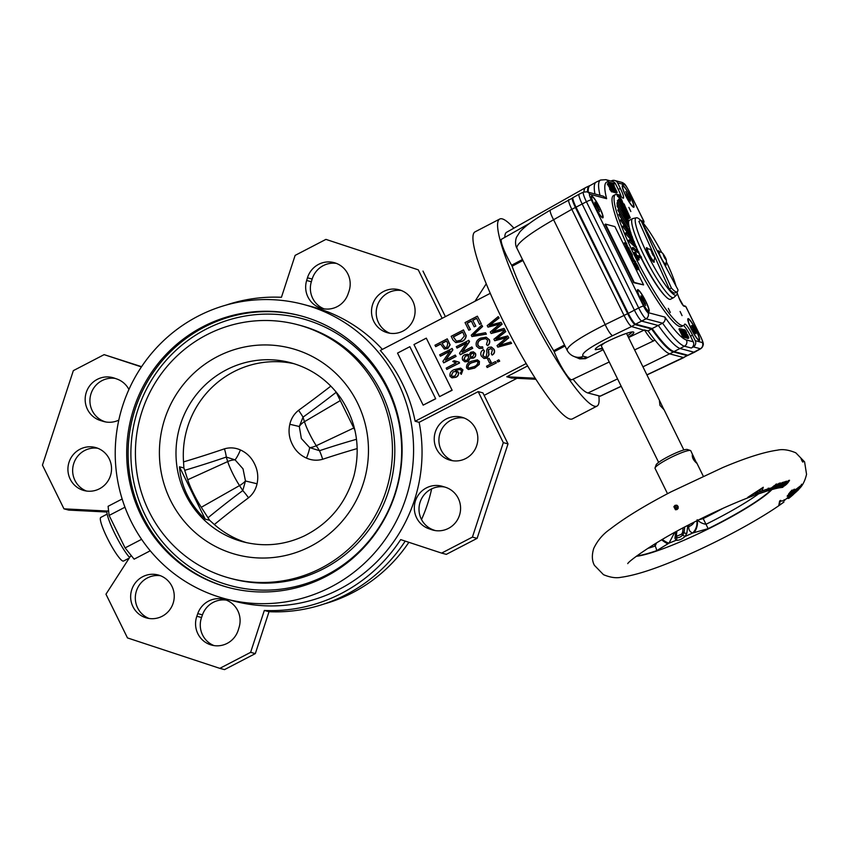 <?xml version="1.0" encoding="UTF-8"?>
<svg xmlns="http://www.w3.org/2000/svg" width="849" height="849" viewBox="0 0 849 849"><rect width="100%" height="100%" fill="white"/><g stroke="black" fill="none" stroke-linecap="round" stroke-linejoin="round"><path stroke-width="1.27" d="M771.062 489.671L771.486 489.47C774.394 487.846 775.699 486.53 775.402 485.543L769.64 490.075L771.062 489.671M776.188 485.511L776.676 483.983L773.428 486.381C770.096 489.565 768.08 491.083 767.358 490.924L773.333 486.445C778.066 482.922 778.565 483.368 774.819 487.782L767.602 490.828M773.672 485.999L776.177 484.906L775.848 484.217M693.283 455.849L692.37 454.544C691.967 457.356 693.357 460.2 696.562 463.087L690.778 450.766A19.909 2.759 153.8 0 0 690.439 450.511A19.909 2.759 153.8 0 0 668.906 458.492A19.909 2.759 153.8 0 0 655.046 467.916A19.909 2.759 153.8 0 0 655.046 468.351L667.516 493.694M789.092 493.831L789.973 493.874M798.835 489.204L799.079 488.918C796.967 492.431 788.71 495.858 788.477 494.224C792.361 493.301 796.32 491.03 800.363 487.411L799.44 487.602L800.363 487.411A223.022 58.761 69.8 0 1 799.981 487.888C797.094 490.871 793.942 492.855 790.515 493.853C793.422 493.545 796.415 491.751 799.482 488.472M780.571 500.687L778.777 505.526L783.977 502.024C762.444 517.943 722.234 539.837 685.971 555.681C658.134 567.992 636.495 575.187 621.033 577.288C616.056 578.339 610.208 577.479 603.49 574.677L594.396 565.317C591.933 560.68 591.711 555.066 593.727 548.454C597.537 540.463 603.013 534.021 610.155 529.129C624.524 517.943 644.847 505.495 671.135 491.804L722.796 467.544C745.857 457.813 764.079 452.018 777.451 450.161C782.651 448.962 788.774 449.843 795.821 452.825L804.597 461.867L806.55 474.315C805.011 480.831 802.57 485.66 799.196 488.801L799.196 488.801C795.704 492.059 792.807 493.81 790.515 494.044L789.867 493.492M799.28 487.793L799.981 487.888M778.841 484.811A18.774 15.388 75.4 0 1 776.527 487.167L779.17 485.702L778.575 484.206L779.891 484.026L779.584 483.399M797.126 490.467L797.126 490.998A263.752 68.918 -109.5 0 0 797.529 490.563A18.805 17.903 38 0 0 798.325 489.767M690.439 450.511L687.35 449.492A17.574 2.43 153.8 0 0 668.354 456.539A17.574 2.43 153.8 0 0 656.128 464.859L655.046 467.916M687.807 525.382L686.873 533.119L685.079 536.441C681.991 539.221 678.977 540.516 676.016 540.314L674.944 538.224L675.73 531.835M673.172 533.246A11.716 9.371 -173.3 0 0 674.541 532.684L668.991 543.148L656.702 550.661A80.666 11.154 153.8 0 1 636.814 555.925M722.998 508.318A79.657 11.016 153.8 0 1 703.195 518.601L698.685 519.843M769.958 490.106C773.704 489.226 776.655 486.997 778.82 483.421C781.398 482.465 781.887 483.134 780.263 485.426L775.105 488.164A18.774 15.399 75.4 0 1 771.868 489.586A18.774 15.399 75.4 0 1 771.317 489.724A80.666 11.154 153.8 0 1 708.151 528.651L692.657 533.023C689.77 531.856 688.497 529.712 688.836 526.571L689.048 524.735M697.146 519.726C699.576 522.209 702.516 523.737 705.997 524.289A79.657 11.016 153.8 0 0 758.709 493.81M796.203 491.921L796.946 490.658L796.723 491.422L787.15 496.219A461.325 134.885 56.6 0 1 787.49 495.689L797.126 490.998M787.692 495.423L787.15 496.219L787.692 495.423M684.729 526.996L684.05 532.61L682.829 534.881C680.675 537.12 678.616 538.001 676.653 537.523A2.345 1.974 -67.8 0 1 676.016 540.314A78.225 10.814 153.8 0 1 668.991 543.148A11.716 3.396 -138.3 0 1 662.316 539.444M696.838 520.766A11.716 9.275 108.6 0 1 692.657 533.023A78.225 10.814 153.8 0 1 685.079 536.441A2.345 0.891 -137.5 0 1 682.829 534.881L681.683 534.117L682.596 532.376A1.167 0.934 -173.1 0 1 684.05 532.61A2.345 1.868 7 0 0 686.873 533.119M693.845 532.79A11.716 8.32 -73.8 0 0 697.305 520.533M678.234 508.063A84.338 11.663 153.8 0 0 675.496 509.506M678.171 506.609A79.657 11.016 153.8 0 0 674.764 508.424M647.691 548.433A79.657 11.016 153.8 0 0 655.195 546.024L656.521 542.904M661.647 539.837A11.716 2.006 39.9 0 0 667.887 543.891M776.379 488.345L778.501 487.825L784.614 483.283L782.523 483.888A18.752 15.399 75.4 0 1 780.793 485.724A583.889 332.787 70.9 0 0 782.184 485.341A18.784 15.441 75.4 0 1 780.825 486.424A1527.245 841.529 -86.2 0 1 779.435 486.785A18.752 15.399 75.4 0 1 776.379 488.345L775.466 488.133L776.379 488.345M677.088 505.357L674.806 506.938L675.91 509.782M677.056 509.527L675.422 509.708L673.862 506.694L675.008 505.367L676.632 505.176L678.064 506.375L678.118 508.392L677.056 509.527M800.501 486.795A19.209 19.018 166.8 0 1 799.45 487.772A316.762 82.098 -108.5 0 0 799.822 487.23C802.698 484.121 796.542 490.457 794.038 490.818C790.493 491.518 790.323 491.221 793.497 489.937A19.315 19.124 -41.6 0 0 795.035 489.353L794.653 489.82C790.515 491.953 798.018 489.066 799.217 487.209C802.836 483.803 803.26 483.675 800.501 486.795L800.405 486.7M782.173 482.55L785.76 481.606A206.795 113.777 62.5 0 0 786.938 481.245L784.402 485.416L788.456 480.704A170.044 95.268 61.5 0 0 789.538 480.29C787.469 484.004 784.582 486.381 780.868 487.453A619.409 316.422 44.7 0 0 779.923 487.644L783.447 485.49A18.89 15.537 75.3 0 1 778.321 487.984L782.895 487.305M778.331 487.379L776.846 488.302M777.015 487.676L774.766 488.801L778.268 487.995M755.217 493.301L755.345 494.627L747.81 497.302L763.283 487.252A18.742 11.684 70.2 0 1 761.511 491.115A102.771 14.21 -26.2 0 1 770.245 488.143A18.742 13.361 71.9 0 1 766.658 491.04L766.18 489.809A1.167 0.838 -108.1 0 0 766.148 489.735L766.095 489.629M755.345 494.627L755.366 493.672A17.574 10.952 -109.8 0 0 757.786 492.696L758.454 493.831A18.742 11.695 70.2 0 1 757.616 494.192M755.419 494.649L757.605 494.203A18.742 11.695 70.2 0 1 755.461 494.627L751.843 496.315C732.146 503.807 710.995 513.401 688.412 525.064C653.475 542.744 627.836 561.783 627.772 563.64L627.772 563.64M786.768 498.395L788.795 498.363A18.742 15.579 51.7 0 0 789.029 498.172A18.742 15.579 51.7 0 0 789.337 497.928M778.777 505.526L779.615 501.069A18.742 15.579 51.7 0 0 784.062 500.634L784.094 499.679M784.062 500.634A96.521 13.351 -26.2 0 0 788.53 496.845L788.732 495.795L788.53 496.845A18.742 16.693 47.9 0 0 793.55 494.33A102.771 14.21 -26.2 0 1 788.795 498.363L796.627 491.518M789.644 492.781A18.752 17.861 37.9 0 0 795.396 491.051A1553.458 260.664 -83.9 0 0 795.916 490.382A18.795 17.903 -142.2 0 1 790.175 492.144A343.686 98.813 58.7 0 1 790.578 491.688C795.12 490.998 798.835 488.95 801.711 485.522A207.368 54.824 69.4 0 1 801.36 486.063A18.774 17.882 -142.2 0 1 797.646 489.374A582.064 141.783 76.6 0 1 797.126 490.064A18.752 17.85 37.9 0 0 800.851 486.774A222.873 58.719 69.8 0 1 800.48 487.273A18.742 17.85 -142 0 1 789.252 493.258A300.334 85.972 59.5 0 1 789.644 492.781L789.995 492.271L789.644 492.781M801.116 458.821C803.462 464.934 803.886 461.06 801.095 458.343L801.116 458.821C803.462 464.934 803.886 461.06 801.095 458.343L801.116 458.821M782.152 483.123L782.523 483.888M782.258 483.293L784.349 482.487A18.211 14.942 -104.6 0 0 784.614 482.105M784.635 483.357L783.447 485.49L779.944 487.634M784.561 484.026L785.813 481.712L778.501 487.825L776.326 488.366M779.902 484.715L780.443 483.219L778.756 483.59M757.414 491.921L757.754 492.622A97.815 13.531 -26.2 0 1 766.148 489.735M759.25 490.658L759.399 490.955A1.167 0.732 -109.8 0 0 759.515 491.157L760.927 491.433L769.629 488.451L768.218 488.164M748.606 496.909L747.81 497.302M761.744 488.589L763.283 487.252M780.549 500.369L779.615 501.069L780.549 500.369M784.465 482.667L784.731 483.198L785.76 481.68L784.826 481.786L785.739 481.638M777.705 487.57L778.501 487.825L777.026 488.26M779.255 486.106L779.435 486.785M779.775 485.649L780.793 485.724L779.775 485.649M780.645 485.745L780.825 486.424M781.165 485.278L782.184 485.341L781.165 485.278M785.962 481.319L786.938 481.245L785.962 481.319M782.407 486.127L784.402 485.416L788.445 480.81M788.509 480.513L789.538 480.29L788.509 480.513M780.868 486.827L780.868 487.453M780.443 486.838L779.923 487.644L780.443 486.838M774.946 487.475L775.105 488.164M775.519 487.061L776.527 487.167L775.519 487.061M796.213 490.022L797.126 490.064L796.213 490.022M796.946 489.056L797.646 489.374M799.917 486.965L800.851 486.774L799.917 486.965M800.649 485.968L801.36 486.063M799.769 487.177L800.48 487.273M801.711 485.522L800.787 485.734L801.711 485.522C798.824 488.939 795.152 490.987 790.663 491.688M789.835 492.473L789.252 493.258L789.835 492.473M790.759 491.348L790.175 492.144L790.759 491.348M795.524 490.457L795.396 491.051M796.256 489.502L795.916 490.382L796.256 489.502M793.985 489.427L794.653 489.82M794.133 489.236L795.035 489.353L794.133 489.236M799.822 487.23L801.021 485.405M793.539 489.926L794.929 489.406M799.705 486.912L799.45 487.772L799.705 486.912M628.292 313.345A11.472 1.783 -117.5 0 0 635.604 324.148L652.159 328.542A93.464 14.507 -117.5 0 0 674.053 351.55L687.945 355.243A11.472 1.783 -117.5 0 0 688.21 355.232L694.482 352.25A11.716 1.815 -117.5 0 1 694.482 352.25A11.716 1.815 -117.5 0 1 694.217 352.261L680.325 348.568A93.708 14.55 -117.5 0 1 658.41 325.56L641.876 321.166A11.716 1.815 -117.5 0 1 634.394 310.129L582.149 203.951A11.716 1.815 -117.5 0 1 579.092 194.188A11.716 1.815 -117.5 0 1 579.114 194.177L583.443 192.118A11.546 1.794 -117.5 0 0 586.436 201.754L576.046 207.167L628.292 313.345L638.681 307.932L586.436 201.754A4.691 0.647 -26.2 0 1 591.339 199.94A6.866 1.061 -117.5 0 1 589.726 194.209L606.621 198.698A88.858 13.796 -117.5 0 1 608.712 182.057L615.536 183.872A4.691 4.585 -75.1 0 0 612.628 181.474L605.804 179.67A4.691 4.585 104.9 0 1 608.712 182.057M660.925 290.899A39.829 6.187 -117.5 0 1 657.731 286.771M632.335 237.9A39.829 6.187 -117.5 0 1 632.049 237.062A43.172 6.696 -117.5 0 0 633.025 239.736M631.465 235.237A39.829 6.187 -117.5 0 1 630.796 232.913M575.516 356.973A11.716 11.462 -75.1 0 0 583.284 356.24L587.306 357.302L583.465 358.342L575.516 356.973C571.695 355.89 568.883 353.64 567.111 350.213L567.111 350.213C567.281 345.84 579.973 337.297 605.188 324.605A11.716 2.271 64.3 0 0 612.66 335.631L631.539 326.536L644.816 330.441A24.366 3.778 62.5 0 0 653.932 340.725A24.366 3.778 62.5 0 0 654.43 339.642L654.675 339.759A93.708 14.55 62.5 0 0 669.988 353.937L683.647 357.567L687.138 355.593L673.48 351.964L642.937 366.81M638.65 269.303C636.676 267.329 635.508 265.1 635.158 262.617C635.53 261.333 639.785 269.186 638.798 269.292L637.62 269.833C635.646 267.87 634.479 265.641 634.129 263.148L635.158 262.617M638.183 268.348L638.321 268.337C637.896 266.108 637.005 264.517 635.657 263.572L638.183 268.348M634.479 260.569C631.2 254.711 630.987 254.923 633.853 261.205C630.987 254.923 631.2 254.711 634.479 260.569L635.668 261.683L632.823 261.736C629.958 255.453 630.17 255.241 633.45 261.099M635.668 261.683L632.823 261.736M629.682 249.893L632.463 255.156L630.637 254.679L628.154 249.617L630.404 253.809L629.258 250.137L631.794 254.18L629.226 250.126M628.154 249.617L627.124 250.147L629.608 255.209L630.637 254.679M632.463 255.156L629.608 255.209M627.411 247.42L628.844 247.802L629.279 248.693L627.453 248.205L626.626 243.981L624.747 242.708L626.573 243.196L627.411 247.42M624.747 242.708L623.728 243.238L624.164 244.13L625.193 243.599M626.626 243.981L624.164 244.13M626.997 247.261L625.968 247.791L625.596 244.512M627.453 248.205L626.435 248.746L625.968 247.791M629.279 248.693L626.435 248.746M687.138 335.429C689.887 339.579 687.032 333.731 685.854 333.126C683.901 328.818 684.145 328.627 686.608 332.575L686.448 332.606C683.594 327.661 685.875 333.869 687.181 334.188C689.399 338.539 689.324 338.963 686.979 335.461L688.359 337.064M685.939 332.872L686.448 332.606L684.994 330.622M687.096 337.944L687.817 338.528L688.836 337.998L686.745 335.578M683.477 330.197L684.612 329.667L685.451 330.526L686.608 332.575L685.971 332.914M680.378 329.38L681.397 328.839L684.91 336.862L683.88 337.393L685.122 336.915L681.991 329.805L685.939 337.127L681.991 329.805L684.91 336.862L681.503 328.839L686.151 337.191L684.665 337.149M686.151 337.191L684.92 337.669M683.477 335.652L679.985 328.552L684.676 336.798L683.424 336.459L682.946 335.504L683.477 335.652M682.946 335.504L681.927 336.045L682.394 337L683.424 336.459M684.676 336.798L682.394 337M679.985 328.552L678.956 329.083L682.288 335.854M609.571 185.793L610.038 185.549C607.3 181.399 610.144 187.247 611.322 187.852C613.275 192.171 613.031 192.352 610.569 188.404L610.728 188.372C613.583 193.317 611.301 187.109 609.996 186.791C607.788 182.439 607.852 182.015 610.198 185.517L608.818 183.925M610.728 188.372L612.193 190.356M610.187 188.605L607.3 184.031L608.34 182.981L610.198 185.517L609.593 185.835M612.67 191.312L610.569 188.404L609.54 188.934L611.535 191.853L612.67 191.312M611.238 183.851L615.185 191.184L612.267 184.127L615.674 192.139L611.025 183.798L615.185 191.184L612.055 184.063L611.492 184.36M613.7 185.337L617.191 192.426L612.5 184.191L613.763 184.52L614.23 185.475L613.7 185.337M613.498 185.273L612.967 185.549M616.99 192.373L615.96 192.903L615.621 192.224M617.191 192.426L615.96 192.903M621.818 200.099L619.812 196.756L620.98 199.876L622.986 203.219L621.818 200.099L621.277 200.385M622.975 204.439L619.483 196.225L617.966 194.463L618.592 195.535L620.003 195.907L619.494 194.867L618.518 195.376M619.494 194.867L619.897 196.713M617.966 194.463L616.936 194.994L617.701 196.554L618.73 196.023M619.483 196.225L617.701 196.554M619.356 201.722L618.295 199.664L619.324 199.133L629.183 217.779L618.454 196.756M620.842 199.844L620.099 200.226M623.304 205.108L622.773 205.384M620.375 196.459L619.621 196.257L623.304 203.749L624.068 203.951L624.832 205.511L624.312 205.691M624.715 205.479L623.792 204.651M635.37 252.015L636.4 254.106L635.073 253.755L634.819 253.235L636.018 253.554L635.37 252.015M635.254 251.994L634.224 252.524L634.628 253.331M634.819 253.235L633.789 253.766L635.073 253.755M634.999 254.541L634.054 254.286M636.93 255.782L636.092 254.721L636.517 256.005M635.795 254.127L637.323 257.247L637.217 256.26L641.483 257.449L640.974 256.398L636.761 255.337L635.795 254.127L634.765 254.658L636.177 257.629M635.943 255.517L634.925 256.058M639.042 259.688L636.814 257.289L638.14 257.64L639.159 259.72L638.013 260.229L637.249 258.658L636.05 258.34L636.814 257.289M639.159 259.72L638.013 260.229M637.079 257.809L636.05 258.34M638.278 258.128L637.249 258.658M641.483 257.449L640.454 257.979L637.312 257.141M632.993 247.441L638.873 252.026L632.993 247.441L631.964 247.972L632.441 248.99L637.843 252.556L638.873 252.026M633.471 248.46L632.441 248.99M629.555 239.8L636.463 246.73L629.555 239.8L628.525 240.331L628.96 241.328L635.434 247.261L636.463 246.73M629.979 240.787L628.96 241.328M626.466 232.499L634.299 241.647L626.466 232.499L625.448 233.04L625.83 233.974L633.269 242.188L634.299 241.647M626.849 233.443L625.83 233.974M623.803 225.664L632.409 236.871L623.803 225.664L622.773 226.195L623.102 227.065L631.38 237.412L632.409 236.871M624.132 226.534L623.102 227.065M621.595 219.403L630.828 232.488L621.595 219.403L620.566 219.933L620.831 220.719L629.809 233.019L630.828 232.488M621.861 220.188L620.831 220.719M619.887 213.821L629.406 227.872L619.887 213.821L618.857 214.362L619.059 215.052L627.284 227.192M629.597 228.561L628.642 229.06M620.078 214.521L619.059 215.052M618.698 209.024L628.6 224.582L618.698 209.024L617.796 210.149L624.068 219.997M628.716 225.165L627.867 225.611M618.825 209.607L617.796 210.149M618.061 205.097L628.164 221.886L618.061 205.097L617.085 206.095L621.532 213.481M628.218 222.353L627.432 222.756M618.114 205.564L617.085 206.095M617.987 202.094L628.122 219.827L617.987 202.094L616.936 202.964L619.834 208.037M628.101 220.167L627.369 220.549M617.966 202.433L616.936 202.964M618.465 200.067L628.462 218.458L618.465 200.067L617.34 200.81L619.091 204.036M628.366 218.66L627.666 219.031M618.369 200.279L617.34 200.81M629.183 217.779L628.334 218.225M629.024 217.853L628.334 218.214M623.378 204.227L630.276 217.822L624.206 204.439M630.276 217.822L629.247 218.352L630.043 217.758M617.881 205.193L617.096 204.269L617.319 205.479M628.865 207.389L630.839 211.518L628.865 207.389M668.322 308.357L670.296 312.485L668.322 308.357M680.091 311.487L682.065 315.616L680.091 311.487M640.836 299.962A12.3 1.91 -117.5 0 1 637.631 289.7A12.3 1.91 -117.5 0 1 644.996 299.739A12.3 1.91 -117.5 0 1 648.976 311.53A12.3 1.91 -117.5 0 1 640.836 299.962M594.735 206.275A12.3 1.91 -117.5 0 1 591.541 196.013A12.3 1.91 -117.5 0 1 598.906 206.052A12.3 1.91 -117.5 0 1 602.875 217.843A12.3 1.91 -117.5 0 1 594.735 206.275M625.66 195.684A12.3 1.91 -117.5 0 1 622.466 185.422A12.3 1.91 -117.5 0 1 629.831 195.461A12.3 1.91 -117.5 0 1 633.8 207.252A12.3 1.91 -117.5 0 1 625.66 195.684M691.224 328.924A12.3 1.91 -117.5 0 1 688.03 318.662A12.3 1.91 -117.5 0 1 695.395 328.701A12.3 1.91 -117.5 0 1 699.364 340.491A12.3 1.91 -117.5 0 1 691.224 328.924M576.046 207.167A11.472 1.783 -117.5 0 1 573.054 197.605L579.092 194.188M588.24 192.192A93.464 14.507 -117.5 0 1 590.023 185.591L596.072 182.174A93.708 14.55 -117.5 0 1 596.21 182.1L600.54 180.041A93.539 14.518 62.5 0 0 599.978 195.312M626.318 333.445A14.062 1.942 -26.2 0 1 626.615 333.646L660.097 401.673L659.44 401.015L659.97 405.398L663.876 409.536L660.097 401.673M658.633 462.376L601.4 346.052A14.062 1.942 -26.2 0 1 605.486 342.349M602.355 348.005A21.087 2.918 -26.2 0 1 595.52 349.459A21.087 2.918 -26.2 0 1 595.329 349.385M632.176 332.044A21.087 2.918 -26.2 0 1 627.581 335.599M628.334 337.138C632.25 334.761 634.086 333.169 633.832 332.373C633.174 328.733 592.835 346.891 595.361 349.703L602.694 348.695M628.536 337.552L644.402 329.953L648.074 330.93L651.576 328.956L635.031 324.562C633.322 323.575 630.86 319.946 627.655 313.663L575.399 207.474L571.812 209.321C568.841 203.049 567.917 199.78 569.053 199.536M635.031 324.562L631.539 326.536C629.799 325.538 627.305 321.856 624.068 315.51L571.812 209.321L553.59 219.732C529.076 233.857 516.808 243.281 516.797 247.982L516.797 247.982C516.351 247.547 514.441 242.984 516.489 237.264L519.959 231.788C524.151 227.214 530.678 222.151 539.529 216.601L550.492 210A11.716 2.154 60.2 0 0 553.59 219.732L605.188 324.605L627.655 313.663M648.074 330.93A93.708 14.55 62.5 0 0 654.675 339.759M651.576 328.956A93.57 14.529 62.5 0 0 673.48 351.964M590.076 185.56A93.57 14.529 62.5 0 0 589.493 185.751A93.57 14.529 62.5 0 0 587.561 192.012M550.492 210L572.873 197.87M572.672 197.817C571.557 198.05 572.47 201.266 575.399 207.474M668.779 348.302A91.957 14.274 -117.5 0 1 651.586 328.393M634.33 323.119L634.33 323.129A9.955 1.549 -117.5 0 1 627.973 313.748L575.728 207.57A9.955 1.549 -117.5 0 1 572.99 199.451M687.425 355.572L646.896 374.844M522.952 260.484L512.117 266.225A90.503 14.051 62.5 0 0 553.675 350.69L564.532 344.991M565.031 345.989L554.174 351.698L553.675 350.69M512.117 266.225L511.629 265.228L522.475 259.497M612.267 184.127L615.822 191.81L614.75 192.67L614.007 192.076M613.604 191.471L609.433 183.373L612.087 186.95L610.675 183.702L614.634 191.747L612.564 187.905L611.736 187.682L613.604 191.471L612.171 191.566M613.392 191.418L612.362 191.959M610.463 183.649L609.89 183.936M614.634 191.747L613.604 192.288L613.148 191.715M614.421 191.694L613.392 192.224M612.564 187.905L611.991 188.202M683.572 329.508L687.743 337.615L685.907 334.251L685.09 334.039L686.501 337.276L682.543 329.232L684.623 333.073L685.44 333.296L683.572 329.508L683.01 329.805M687.743 337.615L686.724 338.146L686.257 337.573M687.541 337.552L686.512 338.093M685.907 334.251L685.345 334.548M686.714 337.34L685.366 337.594M686.501 337.276L685.483 337.817M634.256 260.505C631.953 256.207 631.741 256.154 633.609 260.335L634.256 260.505C631.953 256.207 631.741 256.154 633.609 260.335M677.152 293.001A72.621 11.27 -117.5 0 1 678.988 297.903A1.167 0.753 -19.9 0 1 679.062 298.041L683.36 305.64A1.167 1.146 104.9 0 1 683.923 306.171L685.865 306.691A4.691 0.647 -26.2 0 1 685.96 306.754L700.818 336.936C702.919 341.468 703.704 344.132 703.163 344.917C702.919 346.456 702.102 347.719 700.69 348.737A11.462 1.783 -117.5 0 1 700.404 348.759L693.346 346.88L691.33 348.026A4.691 4.585 -75.1 0 0 693.24 341.797L690.492 336.204L692.54 335.143A11.716 1.815 -117.5 0 0 684.793 324.116A11.716 1.815 -117.5 0 0 684.634 324.297A73.799 11.451 -117.5 0 1 683.647 325.443A73.799 11.451 -117.5 0 1 639.446 265.238A73.799 11.451 -117.5 0 1 615.589 194.474A73.799 11.451 -117.5 0 1 617.828 194.527M683.562 325.485A11.716 1.815 -117.5 0 1 690.492 336.204M683.647 325.443L681.588 326.504A73.799 11.451 -117.5 0 1 638.894 269.165M635.551 262.712A73.799 11.451 -117.5 0 1 635.158 261.948M632.961 257.555A73.799 11.451 -117.5 0 1 631.921 255.432M629.353 250.062A73.799 11.451 -117.5 0 1 628.822 248.927M628.218 247.643A73.799 11.451 -117.5 0 1 627.178 245.372M626.138 243.079A73.799 11.451 -117.5 0 1 613.53 195.535L615.589 194.474M615.536 183.872L618.284 189.465A11.716 1.815 -117.5 0 1 621.235 196.713M638.798 269.292L637.62 269.833M643.584 284.903L633.662 282.675L604.976 224.38L605.486 224.115L614.899 226.609L643.584 284.903L634.171 282.399L605.486 224.115M691.436 325.719L694.503 332.447L696 333.806L695.182 330.94L693.983 331.566M665.138 295.972A43.172 6.696 -117.5 0 1 640.974 257.714M640.231 256.207A43.172 6.696 -117.5 0 1 638.374 252.28M637.514 250.423A43.172 6.696 -117.5 0 1 635.986 246.974M635.094 244.883A43.172 6.696 -117.5 0 1 633.863 241.869M631.348 235.088A43.172 6.696 -117.5 0 1 630.552 232.637M630.085 231.045A43.172 6.696 -117.5 0 1 629.47 228.625M629.268 227.67A43.172 6.696 -117.5 0 1 629.067 226.556M692.784 329.391L694.089 328.712L692.89 326.716L691.85 327.258M695.119 333.211L695.883 332.808M695.182 330.94L694.089 328.712M688.688 319.394A11.462 1.783 -117.5 0 1 695.639 329.476A11.462 1.783 -117.5 0 1 698.982 339.749A11.462 1.783 -117.5 0 1 692.115 330.399A11.462 1.783 -117.5 0 1 688.412 319.415A11.462 1.783 -117.5 0 1 688.688 319.394M692.89 326.716L691.903 325.485M603.183 349.692L585.417 358.692L579.718 358.872L574.423 356.633M573.054 379.185A90.503 14.051 62.5 0 0 587.943 392.991L617.552 378.898M554.174 351.698A21.151 3.279 62.5 0 0 564.033 371.077A21.151 3.279 62.5 0 0 571.812 379.779L609.232 361.982M529.627 223.34L501.6 239.185A21.151 3.279 62.5 0 0 511.629 265.228M589.493 185.751L585.874 187.47A93.708 14.55 62.5 0 0 585.736 187.544L506.577 232.297A90.503 14.051 62.5 0 0 504.815 237.37M587.943 392.991L600.275 396.186L621.213 386.337M585.736 187.544A93.708 14.55 62.5 0 0 583.942 191.916M618.284 189.465L620.343 188.404L617.626 182.875A4.691 4.585 -75.1 0 0 611.609 180.773L611.025 181.049M620.343 188.404A11.716 1.815 -117.5 0 1 623.389 198.167A11.716 1.815 -117.5 0 1 622.317 197.658A73.799 11.451 -117.5 0 0 620.046 195.79M618.168 194.676A73.799 11.451 -117.5 0 1 619.017 195.111M693.346 346.88A4.691 4.585 -75.1 0 0 695.257 340.661L692.54 335.143M628.377 198.496L630.499 201.149L630.255 198.995L625.766 191.534L628.377 198.496M629.215 199.536L630.255 198.995M626.583 194.856L627.889 194.188M641.759 299.135L643.064 298.466L640.942 295.813L641.186 297.957L645.675 305.428L643.064 298.466M644.38 303.815L645.431 303.273M595.658 205.458L596.964 204.779L594.841 202.126L595.085 204.28L599.574 211.741L596.964 204.779M598.28 210.127L599.33 209.586M623.124 186.154A11.462 1.783 -117.5 0 1 630.075 196.236A11.462 1.783 -117.5 0 1 633.418 206.498A11.462 1.783 -117.5 0 1 626.551 197.159A11.462 1.783 -117.5 0 1 622.848 186.175A11.462 1.783 -117.5 0 1 623.124 186.154M648.318 310.798A11.462 1.783 -117.5 0 1 641.366 300.716A11.462 1.783 -117.5 0 1 638.024 290.454A11.462 1.783 -117.5 0 1 644.89 299.793A11.462 1.783 -117.5 0 1 648.594 310.776A11.462 1.783 -117.5 0 1 648.318 310.798M602.217 217.111A11.462 1.783 -117.5 0 1 595.266 207.039A11.462 1.783 -117.5 0 1 591.923 196.766A11.462 1.783 -117.5 0 1 598.789 206.116A11.462 1.783 -117.5 0 1 602.493 217.1A11.462 1.783 -117.5 0 1 602.217 217.111M652.159 328.542L662.602 323.204C664.916 321.559 665.669 319.511 664.863 317.07L647.967 312.581A6.866 1.061 -117.5 0 1 643.584 306.118L591.339 199.94M594.937 193.975A93.708 14.55 -117.5 0 1 596.072 182.174M589.726 194.209A4.691 4.585 104.9 0 0 586.818 191.821L603.448 196.236L606.621 198.698M669.32 289.063L671.379 287.991A40.996 6.367 -117.5 0 0 677.141 291.854L675.093 292.926A40.996 6.367 62.5 0 1 669.32 289.063L638.883 221.377L640.931 220.305L677.969 289.742A40.996 6.367 -117.5 0 1 677.141 291.854A43.575 6.76 -117.5 0 1 676.515 295.038L673.873 297.468A44.509 6.909 -117.5 0 1 673.628 297.638L670.551 299.241A44.509 6.909 -117.5 0 1 669.49 299.304A44.509 6.909 -117.5 0 1 641.197 257.597M640.56 256.292A44.509 6.909 -117.5 0 1 638.586 252.164M637.896 250.667A44.509 6.909 -117.5 0 1 636.198 246.868M635.498 245.255A44.509 6.909 -117.5 0 1 634.054 241.774M633.407 240.161A44.509 6.909 -117.5 0 1 632.208 236.977M631.667 235.491A44.509 6.909 -117.5 0 1 630.68 232.562M630.298 231.331A44.509 6.909 -117.5 0 1 629.534 228.593M629.332 227.765A44.509 6.909 -117.5 0 1 629.502 220.241L632.579 218.649A44.509 6.909 -117.5 0 1 632.855 218.543L636.368 217.779A43.575 6.76 -117.5 0 1 640.74 220.4M673.628 297.638A44.509 6.909 -117.5 0 1 672.567 297.702A44.509 6.909 -117.5 0 1 645.548 258.552A44.509 6.909 -117.5 0 1 632.579 218.649M676.515 295.038A43.575 6.76 -117.5 0 1 675.242 295.261A43.575 6.76 -117.5 0 1 648.381 256.122A43.575 6.76 -117.5 0 1 636.368 217.779M641.282 220.963A43.575 6.76 -117.5 0 1 661.806 252.684M666.327 261.725A43.575 6.76 -117.5 0 1 675.974 285.996M665.743 263.477A8.203 1.274 -117.5 0 1 665.849 265.376A8.203 1.274 -117.5 0 1 664.321 264.156M658.654 253.522A8.203 1.274 -117.5 0 1 658.293 250.826A8.203 1.274 -117.5 0 1 659.79 252.015M653.974 260.346A8.203 1.274 -117.5 0 1 654.08 262.256A8.203 1.274 -117.5 0 1 649.177 255.57A8.203 1.274 -117.5 0 1 646.524 247.706A8.203 1.274 -117.5 0 1 648.02 248.884M664.926 264.856A8.203 1.274 62.5 0 0 664.778 264.219M653.157 261.725A8.203 1.274 62.5 0 0 653.008 261.099M671.379 287.991L640.931 220.305M659.386 252.004L660.564 252.142C661.721 251.898 663.271 253.618 665.213 257.3C666.677 259.72 666.783 261.885 665.52 263.816A6.675 1.04 -117.5 0 1 665.457 263.869A6.675 1.04 -117.5 0 1 661.456 258.425A6.675 1.04 -117.5 0 1 659.302 252.015A6.675 1.04 -117.5 0 1 659.376 252.004A6.675 1.04 -117.5 0 1 659.461 252.015M647.607 248.874L648.795 249.022C649.952 248.778 651.501 250.497 653.443 254.169C654.908 256.589 655.014 258.765 653.751 260.685A6.675 1.04 -117.5 0 1 653.688 260.749A6.675 1.04 -117.5 0 1 649.687 255.294A6.675 1.04 -117.5 0 1 647.532 248.895A6.675 1.04 -117.5 0 1 647.607 248.874A6.675 1.04 -117.5 0 1 647.691 248.884M664.555 257.958L665.616 259.285L665.499 258.202L663.249 254.477L664.555 257.958M652.785 254.827L653.847 256.154L653.73 255.082L651.48 251.346L652.785 254.827M663.663 256.143L664.311 255.804M664.969 258.478L665.499 258.202M651.894 253.013L652.541 252.673M653.199 255.347L653.73 255.082M294.157 363.743A92.658 90.631 104.9 0 0 233.539 371.851A92.658 90.631 104.9 0 0 183.533 461.898A764.376 511.841 -30.1 0 0 224.433 448.834C229.888 447.274 235.215 447.646 240.416 449.949C246.73 452.814 251.431 457.441 254.498 463.819C257.672 470.113 258.531 476.767 257.056 483.771L245.467 480.98L243.026 468.85L235.077 459.871L226.28 457.059A773.248 517.784 149.9 0 1 184.721 470.314L183.883 467.958L179.457 466.791C181.177 486.795 189.762 504.232 205.203 519.121L209.629 520.288L214.362 524.544A92.658 90.631 104.9 0 0 246.645 542.691M336.204 392.27A773.248 501.037 139.5 0 1 303.019 417.177L299.304 426.506L301.353 438.53L309.683 447.614A14.062 2.526 -67.7 0 1 306.468 458.099C300.047 455.191 295.314 450.554 292.268 444.197C289.084 437.872 288.278 431.228 289.827 424.277C291.154 418.568 294.072 413.909 298.583 410.3A764.376 495.285 -40.5 0 0 330.834 386.115M129.239 558.08L123.508 561.062A24.6 3.821 -117.5 0 1 108.778 540.993A24.6 3.821 -117.5 0 1 100.829 517.402L107.165 514.101M129.61 557.506A28.113 4.362 -117.5 0 1 114.594 533.172A28.113 4.362 -117.5 0 1 106.878 511.098L108.598 510.716M131.468 555.872L130.258 556.498L105.966 594.194L127.477 637.917L219.817 668.354L250.625 652.35L264.315 610.463L269.027 611.704A156.969 153.542 104.9 0 0 405.217 541.1M160.482 575.728A22.254 21.766 -75.1 0 0 149.127 618.486M162.18 616.257A22.254 21.766 -75.1 0 0 158.158 574.975A22.254 21.766 -75.1 0 0 131.404 590.893A22.254 21.766 -75.1 0 0 162.18 616.257M464.053 417.984A22.254 21.766 -75.1 0 0 452.708 460.742M465.761 458.513A22.254 21.766 -75.1 0 0 461.739 417.22A22.254 21.766 -75.1 0 0 434.985 433.149A22.254 21.766 -75.1 0 0 465.761 458.513M444.589 487.008A22.254 21.766 -75.1 0 0 433.478 529.946L435.325 530.593M442.594 486.392A22.254 21.766 -75.1 0 0 415.32 501.26A22.254 21.766 -75.1 0 0 428.777 528.694L431.366 529.606A22.318 21.83 -75.1 0 0 459.712 514.547A22.318 21.83 -75.1 0 0 445.226 487.199L442.594 486.392M226.322 600.126A22.254 21.766 -75.1 0 0 202.465 614.867L201.542 617.52A22.318 21.83 -75.1 0 0 214.075 645.601M239.11 627.252A22.254 21.766 -75.1 0 0 223.998 599.362A22.254 21.766 -75.1 0 0 197.764 613.615L196.83 616.268A22.318 21.83 -75.1 0 0 211.688 645.113A22.318 21.83 -75.1 0 0 238.293 629.937L239.11 627.252M336.384 263.392A22.318 21.83 -75.1 0 0 312.167 279.056L311.35 281.741A22.254 21.766 -75.1 0 0 324.138 308.866M307.465 277.803L306.648 280.499A22.254 21.766 -75.1 0 0 321.75 308.378A22.254 21.766 -75.1 0 0 347.994 294.125L348.918 291.472A22.318 21.83 -75.1 0 0 334.06 262.628A22.318 21.83 -75.1 0 0 307.465 277.803L312.167 279.056M401.333 290.517A22.254 21.766 -75.1 0 0 389.978 333.264M403.031 331.036A22.254 21.766 -75.1 0 0 399.019 289.753A22.254 21.766 -75.1 0 0 372.265 305.672A22.254 21.766 -75.1 0 0 403.031 331.036M115.135 378.399A22.318 21.83 -75.1 0 0 105.234 421.794L105.87 421.985M128.921 389.489A22.254 21.766 -75.1 0 0 116.982 379.047L114.382 378.134A22.318 21.83 -75.1 0 0 86.036 393.193A22.318 21.83 -75.1 0 0 100.522 420.542L105.234 421.794M97.752 448.261A22.254 21.766 -75.1 0 0 86.407 491.009M99.46 488.791A22.254 21.766 -75.1 0 0 95.438 447.497A22.254 21.766 -75.1 0 0 68.684 463.416A22.254 21.766 -75.1 0 0 99.46 488.791M442.138 318.333L418.27 269.833L325.931 239.386L295.123 255.39L281.433 297.288A156.969 153.542 -75.1 0 0 226.046 305.109M513.889 228.169A105.425 16.364 62.5 0 0 499.753 219.021A105.425 16.364 62.5 0 0 533.851 320.115A105.425 16.364 62.5 0 0 596.985 406.119A105.425 16.364 62.5 0 0 598.81 395.878M499.753 219.021L475.111 231.819A105.425 16.364 62.5 0 0 509.198 332.914A105.425 16.364 62.5 0 0 572.332 418.918L596.985 406.119M202.932 326.706A140.563 137.496 -75.1 0 0 127.371 467.003A140.563 137.496 -75.1 0 0 228.328 587.476A140.563 137.496 -75.1 0 0 397.29 486.912A140.563 137.496 -75.1 0 0 300.482 315.764A140.563 137.496 -75.1 0 0 202.932 326.706M206.562 334.909A131.192 128.326 -75.1 0 0 136.042 465.846A131.192 128.326 -75.1 0 0 230.259 578.296A131.192 128.326 -75.1 0 0 387.961 484.429A131.192 128.326 -75.1 0 0 297.606 324.7A131.192 128.326 -75.1 0 0 206.562 334.909M230.259 578.296L232.615 578.922A131.192 128.326 -75.1 0 0 390.317 485.055A131.192 128.326 -75.1 0 0 299.962 325.316L297.606 324.7M197.817 316.295A152.279 148.957 -75.1 0 0 115.952 468.277A152.279 148.957 -75.1 0 0 225.314 598.8A152.279 148.957 -75.1 0 0 408.369 489.852A152.279 148.957 -75.1 0 0 303.486 304.441A152.279 148.957 -75.1 0 0 197.817 316.295M225.314 598.8L233.793 601.05A152.279 148.957 -75.1 0 0 419.13 422.314L478.199 391.622L503.298 442.626L472.426 537.099L441.618 553.102L400.675 539.603A156.969 153.542 104.9 0 1 264.315 610.463M490.298 293.308L380.299 350.467A152.279 148.957 -75.1 0 1 415.129 421.253L419.13 422.314M382.379 349.385A152.279 148.957 -75.1 0 0 311.965 306.691L303.486 304.441M324.414 603.883A152.279 148.957 -75.1 0 0 408.868 542.309M421.529 519.514A152.279 148.957 -75.1 0 0 431.642 488.875M183.533 461.898L183.883 467.958M335.939 391.739L354.924 430.316M209.629 520.288L201.277 507.299A24.112 3.746 -117.5 0 1 187.725 479.759L184.721 470.314M179.457 466.791L205.203 519.121M415.129 421.253L526.168 363.552M463.49 329.9L465.974 335.535C465.751 338.358 464.276 340.343 461.548 341.51L455.754 342.593L452.984 339.993L451.169 336.31L463.49 329.9L466.207 335.588C465.984 338.422 464.509 340.407 461.782 341.563L455.871 342.625M466.526 343.176L457.155 348.048L456.274 346.689L468.839 340.353L469.518 341.733L462.493 351.815M468.606 340.29L469.285 341.669L462.047 352.038L471.874 346.933L472.744 348.302L460.423 354.702L459.511 353.248L466.727 342.89L456.921 347.984M467.65 354.288L468.892 354.914M473.498 351.879L475.493 353.471C476.162 355.466 475.546 356.973 473.668 358.002L471.375 358.31M470.442 357.8L468.234 361.441L464.965 361.854M440.61 344.121L435.813 346.615L434.943 345.246L447.264 338.847L449.906 344.821L447.519 348.493L444.25 349.013L440.535 343.972L435.579 346.551M447.264 338.847L450.14 344.885L447.763 348.546L444.367 349.045M449.896 351.316L440.525 356.177L439.644 354.818L452.209 348.483L452.888 349.862L445.863 359.944M451.976 348.419L452.655 349.799L445.417 360.178L455.244 355.073L456.115 356.431L443.794 362.831L442.881 361.377L450.097 351.019L440.291 356.124M455.998 363.064L452.761 361.451L454.204 360.708L459.139 362.152L459.553 363.001L446.829 369.421L446.192 368.126L455.892 363.032M454.204 360.708L456.879 361.897M435.707 398.797L409.855 346.689L397.534 353.088L423.152 405.143L435.707 398.797L409.855 346.689M452.135 390.264L426.294 338.146L413.962 344.556L439.58 396.6L452.135 390.264L426.294 338.146M506.874 337.594L494.818 340.736L493.874 339.25L504.922 330.24L505.802 331.619L496.166 339.08M504.922 330.24L505.569 331.556L495.933 339.016L507.723 335.949L508.848 337.817L499.361 345.575M507.723 335.949L508.615 337.753L499.127 345.511L510.716 342.02L511.597 343.399L497.96 347.124L497.015 345.628L506.641 337.531L494.574 340.672M500.167 323.968L488.111 327.109L487.177 325.623L498.214 316.613L499.095 317.993L489.459 325.454M498.214 316.613L498.862 317.929L489.226 325.39L501.016 322.323L502.141 324.191L492.653 331.948M501.016 322.323L501.908 324.127L492.42 331.885L504.009 328.393L504.89 329.773L491.253 333.498L490.308 332.001L499.934 323.904L487.878 327.045M460.71 368.148L462.928 369.856L461.304 374.313L460.264 373.029L461.347 371.809L461.336 370.302L459.118 369.241L455.404 370.451L456.391 370.61M460.222 369.379L455.637 370.514L458.439 372.18C459.012 374.483 458.184 376.192 455.955 377.285L452.039 377.847M477.467 359.88L479.42 361.441L479.25 364.423L474.718 368.052L468.457 369.495M496.357 362.916L487.156 367.511L486.519 366.216L495.476 361.557L496.357 362.916L487.156 367.511M499.711 361.175L497.716 362.024L497.079 360.729L498.841 359.817L499.711 361.175L497.716 362.024M491.231 362.321L489.555 363.011L487.644 359.116L489.088 358.363L491.231 362.321L489.555 363.011M490.913 348.525L488.472 349.809L489.066 354.712L487.071 358.172L484.068 358.49M483.41 349.703L484.217 350.913L482.805 355.402L484.567 357.047L486.159 356.835L486.955 352.494C486.275 350.297 486.848 348.589 488.684 347.368L491.338 347.008L493.842 349.247C494.893 351.677 494.298 353.598 492.049 354.988L491.253 353.778L492.42 350.032L490.796 348.483L488.239 349.746L488.822 354.649L486.827 358.108L483.951 358.458L481.309 356.039C480.173 353.333 480.874 351.21 483.41 349.703L484.45 350.977L483.039 355.466L484.683 357.068M491.454 347.05L494.076 349.3C495.126 351.741 494.532 353.662 492.282 355.052L492.049 354.988M485.724 338.634L481.425 339.515C478.592 340.682 477.488 342.646 478.093 345.416L479.918 346.986M482.381 346.774L482.699 348.239L479.165 348.419L476.438 346.137C475.482 342.487 476.851 339.823 480.545 338.157L486.106 337.18L489.141 339.685C490 342.02 489.427 343.983 487.422 345.585L486.456 344.45L487.666 340.385L485.607 338.592L481.181 339.451C478.358 340.619 477.255 342.582 477.86 345.352L479.802 346.954L482.614 346.838L482.932 348.302L479.282 348.451M486.222 337.212L489.374 339.749C490.234 342.083 489.661 344.047 487.655 345.649L487.422 345.585M481.733 325.061L482.391 326.398L472.989 335.047L485.511 332.723L486.403 334.135L471.917 336.544L471.259 335.196L481.733 325.061L482.635 326.462L473.222 335.111M470.473 329.518L468.797 330.208L465.04 322.578L477.371 316.178L481.277 323.702L479.6 324.382L476.565 318.226L472.723 320.222L475.833 326.122L474.156 326.801L471.28 320.964L467.12 323.129L470.473 329.518L468.797 330.208M476.639 318.364L472.957 320.285M471.354 321.113L467.364 323.193M141.422 366.927L104.13 354.638L73.332 370.642L42.45 465.114L63.962 508.838L107.908 511.077M122.15 498.989L108.099 506.291L109.118 515.449L125.09 547.902L134.121 559.173L150.252 550.789M100.522 420.542L103.154 421.348A22.254 21.766 -75.1 0 0 118.807 420.117M63.962 508.838L68.673 510.09L106.868 512.032M104.13 354.638L141.581 366.683M418.27 269.833L325.931 239.386M422.982 271.086L445.396 316.645M478.199 391.622L482.911 392.875L508.01 443.878L477.127 538.351L446.33 554.355L441.618 553.102M219.817 668.354L224.529 669.606L255.337 653.603L269.027 611.704M484.142 395.369L516.988 378.304M124.962 507.214L109.118 515.449M141.603 539.317L125.09 547.902M527.59 365.951L506.768 376.776L511.48 378.028L535.825 379.27M486.275 283.746L474.984 301.268M506.768 376.776L535.157 378.219M503.298 442.626L508.01 443.878M250.625 652.35L255.337 653.603M472.426 537.099L477.127 538.351M467.12 323.129L470.24 329.454M472.723 320.222L475.833 326.122M475.599 326.058L474.156 326.801M477.371 316.178L481.277 323.702M481.043 323.639L479.6 324.382M485.511 332.723L486.403 334.135M486.169 334.071L471.917 336.544M489.088 358.363L490.998 362.258M498.841 359.817L499.477 361.112M495.476 361.557L496.113 362.863M453.249 336.851L456.412 341.181L460.933 340.194L464.392 336.034L462.694 331.948L453.249 336.851L456.539 341.213M462.758 332.097L453.483 336.915M471.874 346.933L472.744 348.302M472.511 348.239L460.19 354.638M464.764 354.702L467.534 354.256L468.892 355.073L470.686 352.239L473.381 351.847L475.26 353.407C475.928 355.402 475.313 356.92 473.424 357.949L470.197 357.737L468.001 361.377L464.849 361.833L462.631 359.997C461.845 357.673 462.556 355.901 464.764 354.702M471.354 353.524L470.144 356.092L471.142 356.888L472.787 356.644L473.986 354.086L472.989 353.29L471.354 353.524L470.388 356.156L471.259 356.92M465.411 355.996L463.904 359.339L465.241 360.411L467.353 360.082L468.85 356.729L467.544 355.678L465.411 355.996L464.148 359.403L465.358 360.443M473.095 353.333L471.588 353.587M467.661 355.71L465.645 356.06M466.536 367.935C466.26 364.741 467.82 362.534 471.216 361.334L477.35 359.849L479.186 361.377L479.016 364.359L474.485 367.988L468.34 369.464L466.536 367.935M471.864 362.629C469.317 363.446 467.979 365.006 467.831 367.309L468.86 368.105L473.859 366.683C476.406 365.866 477.743 364.295 477.87 361.992L476.841 361.207L472.097 362.693C469.561 363.51 468.213 365.07 468.064 367.373L468.977 368.126M476.958 361.239L472.097 362.693M441.979 343.219L444.929 347.559L446.818 347.23L447.784 343.58L446.457 340.895L441.979 343.219L445.046 347.581M446.532 341.043L442.212 343.283M455.244 355.073L456.115 356.431M455.881 356.368L443.56 362.767M458.906 362.099L459.553 363.001M459.32 362.937L446.829 369.421M455.404 370.451L458.205 372.117C458.778 374.43 457.951 376.128 455.722 377.232L451.923 377.826L449.991 376.245C449.535 373.072 450.968 370.875 454.279 369.633L460.593 368.116L462.694 369.793L461.06 374.25M460.105 369.347L459.351 369.304M453.133 371.851L451.243 375.513L452.411 376.404L455.043 375.948L456.794 372.52L455.435 371.469L453.133 371.851L451.477 375.576L452.528 376.425M455.563 371.512L453.377 371.915M504.009 328.393L504.89 329.773M504.656 329.709L491.019 333.434M510.716 342.02L511.597 343.399M511.363 343.336L497.726 347.061M439.58 396.6L451.901 390.2M423.152 405.143L435.473 398.733M240.416 449.949A14.062 3.269 -67.6 0 1 235.077 459.871A14.062 10.326 -17.7 0 0 227.712 461.569L226.28 457.059A14.062 2.971 -108.9 0 0 224.433 448.834M298.583 410.3A14.062 1.337 54.1 0 1 303.019 417.177L304.451 421.688A14.062 10.326 -17.7 0 0 299.304 426.506L289.827 424.277M340.29 400.59L304.451 421.688A21.023 3.269 62.5 0 0 316.274 445.714A14.062 7.344 -33 0 1 309.683 447.614L319.511 450.702A14.062 1.931 -108.4 0 1 322.684 459.267C317.133 460.816 311.732 460.423 306.468 458.099M257.056 483.771C255.793 489.502 252.949 494.171 248.524 497.801A14.062 2.377 53.4 0 0 242.772 490.573L245.467 480.98A14.062 7.344 -33 0 1 239.535 485.586A21.023 3.269 -117.5 0 1 227.712 461.569L187.725 479.759M771.486 489.47L771.582 488.844M769.64 490.075L769.088 489.618M774.819 487.782L774.203 487.368M677.385 507.033A11.716 4.691 -112.7 0 0 677.279 505.473M636.294 556.307A80.793 11.175 153.8 0 0 707.291 529.426A80.793 11.175 153.8 0 0 771.911 489.576M703.195 518.601L708.151 528.651M654.314 544.251L655.195 546.024A11.716 7.874 71.1 0 1 656.702 550.661M674.944 538.224A2.345 1.868 7 0 0 676.006 536.876L676.685 531.315M676.886 531.209L676.42 535.019L676.993 536.112L681.683 534.117M676.993 536.112A1.167 0.976 -66.6 0 0 676.653 537.523M682.596 532.376L683.148 527.834M694.227 522.082A11.716 9.339 -172.6 0 1 688.836 526.571M782.523 482.678L774.277 488.939A18.742 15.388 -104.6 0 0 782.534 482.561M758.454 493.831A96.521 13.351 -26.2 0 1 766.658 491.04M759.515 491.157A17.574 10.952 -109.8 0 0 760.492 489.756M766.18 489.809A17.574 12.512 -108.1 0 0 766.827 489.374M780.263 485.426L779.679 485.14M687.945 355.243L700.404 348.759A4.691 4.585 -75.1 0 0 702.325 342.54L695.257 340.661M674.053 351.55L684.496 346.212A4.691 4.585 -75.1 0 0 686.416 339.993A88.858 13.796 -117.5 0 1 664.863 317.07M677.152 292.947L679.062 298.041A1.167 0.753 -19.9 0 1 679.094 298.179L681.62 303.263M612.66 335.631C590.013 346.912 580.217 353.789 583.284 356.24M686.416 339.993L693.24 341.797M643.287 223.213L643.351 222.905A1.167 1.146 -75.1 0 0 643.86 221.324L641.918 220.814A1.167 1.146 -75.1 0 1 641.982 221.706M641.674 221.377A5.858 0.913 -117.5 0 1 641.918 220.814M683.923 306.171A5.858 0.913 -117.5 0 1 681.556 303.189A5.858 0.913 -117.5 0 1 678.988 297.903M614.718 180.487L621.776 182.355A4.691 4.585 104.9 0 1 624.684 184.753A6.781 1.051 -117.5 0 1 629.013 191.142L643.86 221.324A4.691 0.647 153.8 0 1 643.966 221.398L643.319 223.255M624.684 184.753L617.626 182.875M683.318 305.598L685.143 306.086A1.167 1.146 104.9 0 1 685.865 306.691L700.722 336.873A6.781 1.051 -117.5 0 1 702.325 342.54M600.01 396.196L621.171 386.242M635.604 324.148L646.047 318.81A11.546 1.794 -117.5 0 1 638.681 307.932A4.691 0.647 -26.2 0 1 643.584 306.118M691.33 348.026L684.496 346.212A93.539 14.518 62.5 0 1 662.602 323.204L646.047 318.81A4.691 4.585 -75.1 0 0 647.967 312.581M643.945 221.536A4.691 0.647 153.8 0 0 643.966 221.398L629.109 191.205C624.068 182.153 624.896 184.36 621.776 182.355M685.143 306.086L685.96 306.754A4.691 0.647 -26.2 0 1 685.96 306.871M663.154 254.275L665.712 259.476L663.154 254.275M651.385 251.145L653.942 256.356L651.385 251.145M248.524 497.801A764.376 647.426 159.3 0 0 214.362 524.544M357.206 448.569A764.376 630.871 173.3 0 0 322.684 459.267M428.777 528.694L433.478 529.946M197.764 613.615L202.465 614.867M301.183 315.955A140.563 137.496 -75.1 0 0 204.344 327.088A140.563 137.496 -75.1 0 0 128.751 467.003A140.563 137.496 -75.1 0 0 229.028 587.667M205.84 329.295A138.228 135.203 -75.1 0 0 191.566 568.066A138.228 135.203 -75.1 0 0 401.439 459.012A138.228 135.203 -75.1 0 0 205.84 329.295M226.237 369.909A92.658 90.631 -75.1 0 0 176.433 462.387A92.658 90.631 -75.1 0 0 242.973 541.8C263.837 547.117 284.16 545.207 303.953 536.09C329.38 523.398 346.084 503.17 354.065 475.398C360.825 447.731 356.538 422.165 341.202 398.712C328.521 380.543 311.636 368.53 290.538 362.693A92.658 90.631 -75.1 0 0 226.237 369.909M217.27 356.665A106.719 104.385 -75.1 0 0 206.254 541.004A106.719 104.385 -75.1 0 0 368.275 456.815A106.719 104.385 -75.1 0 0 217.27 356.665M103.154 421.348L104.703 421.762M306.648 280.499L311.35 281.741M196.83 616.268L201.542 617.52M431.366 529.606L434.667 530.487M353.778 427.992L316.274 445.714L319.511 450.702A773.248 638.193 -6.7 0 1 356.495 439.283M208.058 517.741A773.248 654.94 -20.7 0 1 242.772 490.573L239.535 485.586L201.277 507.299M768.6 489.958C768.515 490.531 769.491 490.372 771.529 489.459C776.145 485.925 777.695 484.397 776.166 484.864M703.248 476.119L696.477 462.334M800.363 487.422C798.315 490.786 790.557 493.471 792.096 492.791L788.848 493.662M797.561 490.531L787.596 495.689M767.432 490.892L770.765 489.905L778.809 483.548M774.277 488.939L771.062 489.788M757.605 494.203L767.358 490.924M762.498 488.154L748.224 497.132M788.753 496.771L784.2 500.613M784.158 500.634L780.008 501.154M793.497 494.373L788.647 496.835M785.41 481.861L782.481 482.71M781.897 485.469L780.507 485.84M786.567 481.489L785.781 481.723M789.124 480.576L788.403 480.842M776.665 487.485L779.255 485.649L779.891 484.026M776.262 487.273L777.037 487.071M800.84 486.795L797.062 490.106M795.439 491.03L789.729 492.781M795.534 490.955L796.139 490.17M801.414 484.259L802.241 484.492L794.887 490.16C793.21 490.818 792.382 490.86 792.425 490.298M791.597 490.298L793.518 489.937M630.637 256.547L631.667 256.016M683.859 449.959L663.833 409.26M567.111 350.213L516.797 247.982M646.938 374.94L683.912 357.556M688.412 319.415L687.796 319.733M698.982 339.749L698.366 340.067M622.848 186.175L622.232 186.493M633.418 206.498L632.802 206.827M638.024 290.454L637.408 290.772M648.594 310.776L647.967 311.105M591.923 196.766L591.307 197.085M602.493 217.1L601.877 217.418M634.617 349.905L653.932 340.725M700.69 348.737L694.503 352.239M678.924 297.659L681.938 303.772M605.804 179.67L600.54 180.041M586.818 191.821L583.443 192.118M664.491 264.368L665.457 263.869M658.336 252.524L659.302 252.015M652.722 261.248L653.688 260.749M646.567 249.394L647.532 248.895"/></g></svg>
